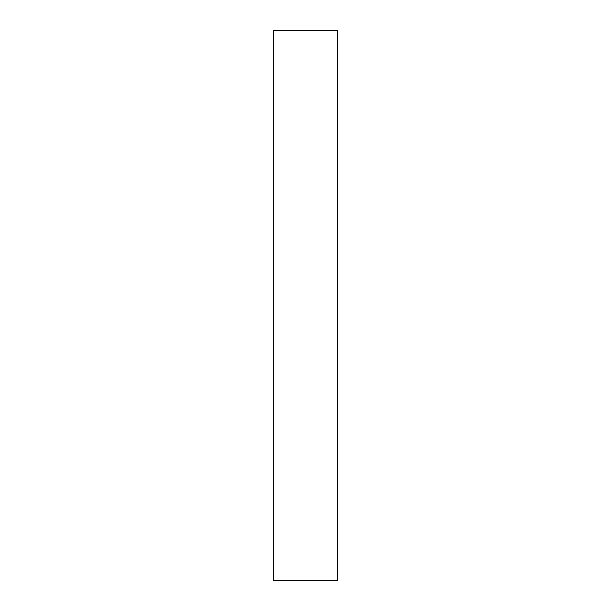 <?xml version="1.0" encoding="UTF-8"?>
<svg xmlns="http://www.w3.org/2000/svg" width="611" height="611" viewBox="0 0 611 611"><rect width="100%" height="100%" fill="white"/><g stroke="black" fill="none" stroke-linecap="round" stroke-linejoin="round"><path stroke-width="0.92" d="M337.44 30.55L337.44 580.45L273.56 580.45L337.44 580.45L337.44 30.55L273.56 30.55L337.44 30.55M273.56 30.55L273.56 580.45L273.56 30.55"/></g></svg>
